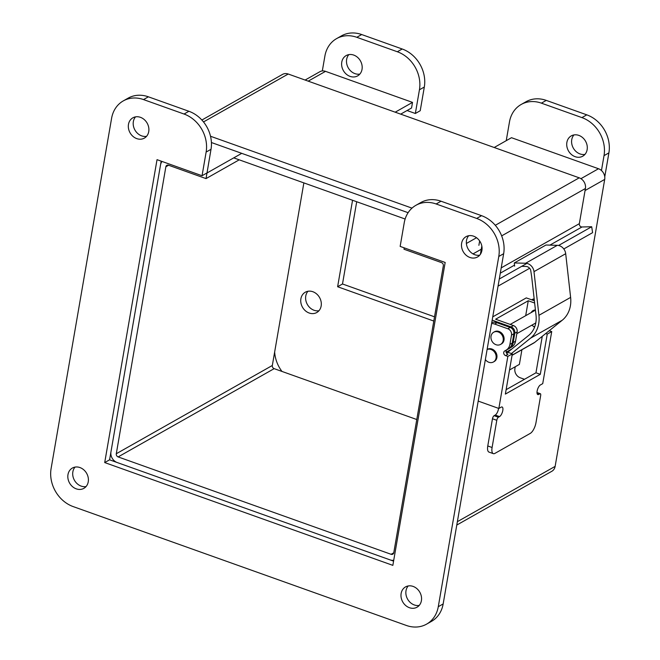 <?xml version="1.0" encoding="UTF-8"?>
<svg xmlns="http://www.w3.org/2000/svg" width="660" height="660" viewBox="0 0 660 660"><rect width="100%" height="100%" fill="white"/><g stroke="black" fill="none" stroke-linecap="round" stroke-linejoin="round"><path stroke-width="0.99" d="M404.217 247.855L403.986 249.224L441.49 262.606A2.591 2.178 60.5 0 1 443.338 265.774L393.772 552.742A2.591 2.178 60.5 0 1 392.791 554.194A2.591 2.178 60.5 0 1 391.108 554.301L118.132 456.918A2.591 2.178 -119.5 0 1 116.292 453.742L272.324 365.483A2.591 2.178 -119.5 0 0 274.164 368.651L416.782 419.529M239.217 159.827L206.027 178.604L207.001 172.994L241.75 153.343M494.183 147.502L511.492 137.701L598.496 168.737A8.729 7.351 60.5 0 1 604.7 179.413L555.134 466.381A8.729 7.351 60.5 0 1 551.851 471.273L456.786 525.046M305.126 80.05L319.844 71.725A8.729 7.351 60.5 0 1 325.52 71.354L412.516 102.391L411.551 107.992L400.686 114.147M412.516 102.391L395.2 112.183M206.027 178.604L168.523 165.214A2.591 2.178 -119.5 0 0 166.831 165.33A2.591 2.178 -119.5 0 0 165.858 166.782L116.292 453.742M162.055 161.461A8.729 7.351 -119.5 0 0 160.529 164.876L110.962 451.844A8.729 7.351 -119.5 0 0 117.166 462.52L390.142 559.903A8.729 7.351 -119.5 0 0 393.731 560.266M207.001 172.994L211.01 149.308A31.111 26.177 -119.5 0 0 188.908 111.276L148.385 96.814A31.111 26.177 -119.5 0 0 128.164 98.134L123.288 100.897A31.111 26.177 -119.5 0 0 111.589 118.338L51.1 468.567A31.111 26.177 -119.5 0 0 73.202 506.599L406.362 625.457A31.111 26.177 -119.5 0 0 426.583 624.137A31.111 26.177 -119.5 0 0 438.281 606.697L498.779 256.468A31.111 26.177 -119.5 0 0 476.668 218.435L436.153 203.981A31.111 26.177 -119.5 0 0 415.932 205.301A31.111 26.177 -119.5 0 0 404.233 222.742L400.15 246.403L445.17 262.465L392.849 565.364L104.709 462.569L157.03 159.67L202.051 175.733L206.926 172.969M303.864 182.894L272.324 365.483M468.699 235.719A11.665 9.817 -119.5 0 0 466.513 240.454A11.665 9.817 -119.5 0 0 479.713 255.181M461.637 243.218A11.665 9.817 60.5 0 1 466.026 236.676A11.665 9.817 60.5 0 1 480.315 241.997A11.665 9.817 60.5 0 1 477.51 256.988A11.665 9.817 60.5 0 1 466.133 255.23A11.665 9.817 60.5 0 1 461.637 243.218M408.202 585.956A11.665 9.817 -119.5 0 0 406.015 590.692A11.665 9.817 -119.5 0 0 419.215 605.418M401.14 593.447A11.665 9.817 60.5 0 1 405.529 586.913A11.665 9.817 60.5 0 1 419.818 592.226A11.665 9.817 60.5 0 1 417.013 607.216A11.665 9.817 60.5 0 1 405.636 605.467A11.665 9.817 60.5 0 1 401.14 593.447M75.042 467.098A11.665 9.817 -119.5 0 0 72.856 471.834A11.665 9.817 -119.5 0 0 86.056 486.56M67.98 474.589A11.665 9.817 60.5 0 1 72.369 468.055A11.665 9.817 60.5 0 1 86.658 473.368A11.665 9.817 60.5 0 1 83.853 488.359A11.665 9.817 60.5 0 1 72.476 486.61A11.665 9.817 60.5 0 1 67.98 474.589M135.539 116.861A11.665 9.817 -119.5 0 0 133.353 121.597A11.665 9.817 -119.5 0 0 146.545 136.323M128.477 124.361A11.665 9.817 60.5 0 1 132.866 117.818A11.665 9.817 60.5 0 1 147.147 123.139A11.665 9.817 60.5 0 1 144.35 138.13A11.665 9.817 60.5 0 1 132.974 136.373A11.665 9.817 60.5 0 1 128.477 124.361M104.709 462.569L109.585 459.814L161.172 161.147M202.051 175.733L206.135 152.064A31.111 26.177 -119.5 0 0 184.033 114.031L143.509 99.578A31.111 26.177 -119.5 0 0 123.288 100.897M426.583 624.137L431.467 621.382A31.111 26.177 -119.5 0 0 443.157 603.941L503.654 253.712A31.111 26.177 -119.5 0 0 481.544 215.672L441.029 201.218A31.111 26.177 -119.5 0 0 420.808 202.537L415.932 205.301M393.583 561.132L109.585 459.814M573.944 134.929A11.665 9.817 -119.5 0 0 571.75 139.673A11.665 9.817 -119.5 0 0 584.95 154.399M566.874 142.428A11.665 9.817 60.5 0 1 571.263 135.886A11.665 9.817 60.5 0 1 585.552 141.207A11.665 9.817 60.5 0 1 582.747 156.197A11.665 9.817 60.5 0 1 571.37 154.448A11.665 9.817 60.5 0 1 566.874 142.428M307.956 291.266A11.665 9.817 -119.5 0 0 305.77 296.002A11.665 9.817 -119.5 0 0 318.97 310.728M300.894 298.765A11.665 9.817 60.5 0 1 305.283 292.223A11.665 9.817 60.5 0 1 319.572 297.545A11.665 9.817 60.5 0 1 316.767 312.526A11.665 9.817 60.5 0 1 305.39 310.777A11.665 9.817 60.5 0 1 300.894 298.765M348.835 54.623A11.665 9.817 -119.5 0 0 346.649 59.359A11.665 9.817 -119.5 0 0 359.84 74.085M341.773 62.122A11.665 9.817 60.5 0 1 346.153 55.58A11.665 9.817 60.5 0 1 360.442 60.901A11.665 9.817 60.5 0 1 357.646 75.883A11.665 9.817 60.5 0 1 346.261 74.134A11.665 9.817 60.5 0 1 341.773 62.122M433.785 321.049L337.623 286.745L342.499 283.981L356.705 201.745M337.623 286.745L352.555 200.261M407.063 110.533L415.346 113.487L420.222 110.731L424.314 87.029A31.111 26.177 -119.5 0 0 402.204 48.997L361.688 34.543A31.111 26.177 -119.5 0 0 341.467 35.863L336.592 38.618A31.111 26.177 -119.5 0 0 324.893 56.059L322.319 70.942M415.346 113.487L419.438 89.785A31.111 26.177 -119.5 0 0 397.328 51.752L356.812 37.298A31.111 26.177 -119.5 0 0 336.592 38.618M274.651 352.036A31.111 26.177 -119.5 0 0 281.985 371.448M604.758 176.872L608.899 152.881A31.111 26.177 -119.5 0 0 586.798 114.848L546.274 100.394A31.111 26.177 -119.5 0 0 526.053 101.714L521.177 104.47A31.111 26.177 -119.5 0 0 509.479 121.91L506.236 140.679M601.458 170.527L604.024 155.644A31.111 26.177 -119.5 0 0 581.922 117.604L541.398 103.15A31.111 26.177 -119.5 0 0 521.177 104.47M434.519 316.816L342.499 283.981M201.877 120.021L282.546 74.39A8.729 7.351 60.5 0 1 288.222 74.019L579.208 177.829A8.729 7.351 60.5 0 1 585.412 188.504L579.34 223.674A2.591 2.178 60.5 0 0 581.971 226.982L549.895 245.124M411.997 208.131L210.523 136.257M558.583 245.471L591.69 226.743L581.971 226.982M591.69 226.743L592.606 232.658L563.797 248.952M499.282 279.015L526.886 263.398M498.053 286.143L529.634 268.282M480.397 254.273L481.825 246.048M408.111 212.693L211.414 142.527M233.739 157.872L405.133 219.021M478.888 245.33L479.647 240.941M534.501 310.703A6.443 5.42 60.5 0 1 534.946 309.994M511.508 335.099A5.181 4.364 -119.5 0 0 507.829 328.762L510.172 327.434A5.181 4.364 60.5 0 1 513.851 333.778L512.251 343.076A10.37 8.729 60.5 0 1 508.456 348.826L507.029 349.668A2.591 2.178 -119.5 0 0 506.096 352.069A2.591 2.178 -119.5 0 0 507.919 354.272L505.585 355.6A2.591 2.178 60.5 0 1 503.753 353.397A2.591 2.178 60.5 0 1 504.685 350.988L506.113 350.155A10.37 8.729 -119.5 0 0 509.908 344.396L511.508 335.099L513.851 333.778M549.252 330.685A2.591 2.178 -119.5 0 0 549.466 330.775L551.719 331.576L542.726 383.641L540.383 384.962A5.181 2.005 109.6 0 0 537.356 390.052A5.181 2.005 109.6 0 0 537.826 394.581A5.181 2.005 109.6 0 0 538.75 394.424L539.872 393.789A2.591 1.006 -70.4 0 1 540.334 393.715A2.591 1.006 -70.4 0 1 540.68 395.472L535.978 422.68A9.075 3.514 -70.4 0 1 530.285 433.381L494.934 453.379A9.075 3.514 -70.4 0 1 493.317 453.643A9.075 3.514 -70.4 0 1 492.096 447.505L496.798 420.296A2.591 1.006 -70.4 0 1 498.424 417.236L499.546 416.6A5.181 2.005 109.6 0 0 502.573 411.51A5.181 2.005 109.6 0 0 502.103 406.989A5.181 2.005 109.6 0 0 501.179 407.137L498.844 408.457L507.837 356.4L512.308 353.867L505.362 394.094L540.292 374.335L547.239 334.108L551.719 331.576M534.171 298.848A10.37 8.729 -119.5 0 0 531.828 299.689L531.63 299.797M491.593 323.54A10.37 8.729 60.5 0 1 494.678 324.068L497.021 322.748L510.172 327.434M494.678 324.068L507.829 328.762M497.021 322.748A10.37 8.729 -119.5 0 0 491.766 322.55M532.43 300.085A10.37 8.729 60.5 0 1 534.311 300.11M524.486 379.294L520.212 377.767A7.466 6.286 60.5 0 1 514.907 368.635L515.237 366.737M498.844 408.457L478.673 401.263A7.466 6.286 60.5 0 1 478.203 401.074M507.837 356.4L505.585 355.6M506.534 353.149L507.986 352.325L512.308 353.867M506.121 389.68L535.969 372.793L542.272 336.311M493.317 453.643L488.994 452.1A9.075 3.514 -70.4 0 1 487.773 445.962L492.476 418.753A2.591 1.006 -70.4 0 1 494.101 415.693L495.223 415.058A5.181 2.005 109.6 0 0 498.564 408.358M535.969 372.793L540.292 374.335M545.688 333.556L547.239 334.108M521.705 266.335L525.995 266.45A5.181 4.364 60.5 0 1 530.623 269.833L531.589 276.111A5.181 4.364 -119.5 0 1 531.655 276.565L536.019 315.241A25.922 21.813 -119.5 0 1 528.561 335.519L506.954 352.91M512.061 355.311L533.767 343.035A10.37 8.729 60.5 0 0 534.757 342.358L562.205 320.265A29.238 24.61 60.5 0 0 570.619 297.396L565.694 253.712A8.506 7.153 60.5 0 0 557.329 245.322L545.968 245.017L514.28 262.952L514.635 266.145M570.619 297.396L538.923 315.323L533.998 271.639A8.506 7.153 -119.5 0 0 525.632 263.249L514.28 262.952M531.77 325.207A10.37 8.729 60.5 0 1 534.509 327.343M538.923 315.323A29.238 24.61 60.5 0 1 530.508 338.192L511.426 353.554M511.871 348.95L506.121 352.201M511.607 349.165L506.137 352.258M531.226 312.56A6.443 5.42 60.5 0 1 533.107 310.571A6.443 5.42 60.5 0 1 535.425 309.969M534.377 310.084A6.443 5.42 -119.5 0 0 533.56 311.231M533.445 326.345L534.715 326.799M525.69 315.686L528.264 300.754L534.641 303.031M534.385 300.778L526.284 297.891L492.748 316.858M492.178 320.158L511.104 326.906L513.447 325.586A5.181 4.364 60.5 0 1 517.126 331.922L515.526 341.22A10.37 8.729 60.5 0 1 511.731 346.97L510.304 347.812A2.591 2.178 -119.5 0 0 509.949 348.084L507.614 349.404A2.591 2.178 60.5 0 1 507.969 349.132L509.388 348.298A10.37 8.729 -119.5 0 0 513.183 342.548L514.792 333.25A5.181 4.364 -119.5 0 0 511.104 326.906M528.264 300.754L495.619 319.225L513.447 325.586M521.92 349.734L519.387 364.394L509.528 369.971M485.364 359.584A6.996 5.89 -119.5 0 0 493.424 361.977L494.249 361.515A6.996 5.89 -119.5 0 0 495.932 352.522A6.996 5.89 -119.5 0 0 487.352 349.33L487.113 349.462M493.424 361.977A6.996 5.89 -119.5 0 0 493.952 361.639A6.996 5.89 -119.5 0 0 495.107 352.993A6.996 5.89 -119.5 0 0 487.105 349.511M498.514 332.054A6.996 5.89 -119.5 0 0 493.663 332.236A6.996 5.89 -119.5 0 0 491.04 338.563A6.996 5.89 -119.5 0 0 495.709 344.602A6.996 5.89 -119.5 0 0 500.56 344.421A6.996 5.89 -119.5 0 0 503.192 338.101A6.996 5.89 -119.5 0 0 498.514 332.054M500.56 344.421L501.385 343.959A6.996 5.89 -119.5 0 0 503.06 334.966A6.996 5.89 -119.5 0 0 494.488 331.774L493.663 332.236M466.389 243.466L476.528 237.732M580.932 178.679L598.496 168.737M325.52 71.354L308.203 81.147M168.581 165.239L165.858 166.782M604.7 179.413L585.065 190.525M481.272 249.233L473.022 253.902M274.164 368.651L118.132 456.918M457.372 521.681L555.134 466.381M391.108 554.301L393.756 552.808M206.135 152.064L211.01 149.308M184.033 114.031L188.908 111.276M143.509 99.578L148.385 96.814M438.281 606.697L443.157 603.941M498.779 256.468L503.654 253.712M476.668 218.435L481.544 215.672M436.153 203.981L441.029 201.218M419.438 89.785L424.314 87.029M397.328 51.752L402.204 48.997M356.812 37.298L361.688 34.543M604.024 155.644L608.899 152.881M581.922 117.604L586.798 114.848M541.398 103.15L546.274 100.394M288.222 74.019L203.511 121.935M495.289 225.299L579.208 177.829M514.528 265.13L500.288 273.182M501.212 267.869L579.34 223.674M585.412 188.504L501.666 235.876M508.456 348.826L506.113 350.155M509.908 344.396L512.251 343.076M507.029 349.668L504.685 350.988M549.466 330.775L548.394 331.378M537.207 393.88L538.75 394.424M537.001 392.766L539.872 393.789M487.773 445.962L492.096 447.505M492.476 418.753L496.798 420.296M494.101 415.693L498.424 417.236M495.223 415.058L499.546 416.6M557.329 245.322L525.632 263.249M565.694 253.712L533.998 271.639M562.205 320.265L530.508 338.192M534.757 342.358L512.086 355.187M510.304 347.812L507.969 349.132M514.792 333.25L517.126 331.922M511.731 346.97L509.388 348.298M513.183 342.548L515.526 341.22M536.992 392.527L540.334 393.715M506.467 353.042L507.565 352.423M516.83 333.663L535.771 322.946M510.221 324.431L535.441 310.167"/></g></svg>
